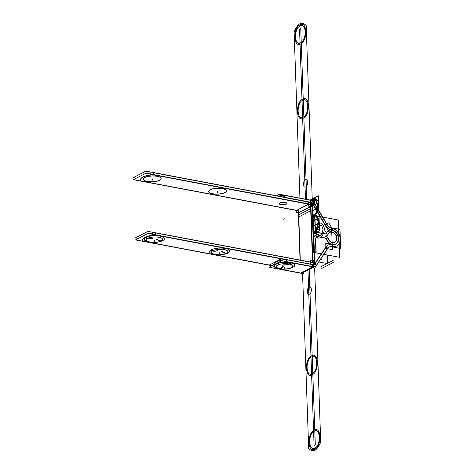 <?xml version="1.0" encoding="UTF-8"?>
<svg xmlns="http://www.w3.org/2000/svg" width="474" height="474" viewBox="0 0 474 474"><rect width="100%" height="100%" fill="white"/><g stroke="black" fill="none" stroke-linecap="round" stroke-linejoin="round"><path stroke-width="0.71" d="M313.628 252.417L339.627 257.329L338.323 220.019L312.325 215.107L313.628 252.417M313.818 237.492A5.475 4.26 -117.4 0 1 318.018 234.719A5.475 4.26 62.6 0 0 315.678 235.027A5.475 4.26 62.6 0 0 313.818 237.492A5.475 4.26 -117.4 0 1 318.018 234.719A5.475 4.26 62.6 0 0 313.818 237.492A5.475 4.26 -117.4 0 1 318.018 234.719M317.325 234.523A5.475 4.26 -117.4 0 1 313.569 230.311A5.475 4.26 62.6 0 0 317.325 234.523A5.475 4.26 -117.4 0 1 313.569 230.311A5.475 4.26 62.6 0 0 317.325 234.523M313.296 228.687L312.846 215.925M313.095 215.966L314.665 216.263L315.109 229.031L314.665 216.263L313.095 215.966L314.665 216.263L313.095 215.966L314.665 216.263L315.109 229.031M315.127 229.28A3.282 2.56 62.6 0 0 317.811 232.621A3.282 2.56 62.6 0 1 315.127 229.28A3.282 2.56 62.6 0 0 317.811 232.621A3.282 2.56 62.6 0 1 315.127 229.28M317.947 232.645L324.803 233.943M324.951 233.96A1.997 1.558 62.6 0 0 326.26 233.155A1.997 1.558 62.6 0 1 324.951 233.96A1.997 1.558 62.6 0 0 326.26 233.155A1.997 1.558 62.6 0 1 324.951 233.96M326.308 233.048A7.667 5.966 -117.4 0 1 331.658 230.103A7.667 5.966 62.6 0 0 326.308 233.048A7.667 5.966 -117.4 0 1 331.658 230.103A7.667 5.966 62.6 0 0 326.308 233.048M326.533 239.554A7.667 5.966 62.6 0 0 337.494 242.457A7.667 5.966 -117.4 0 1 326.533 239.554A7.667 5.966 62.6 0 0 337.494 242.457A7.667 5.966 -117.4 0 1 326.533 239.554A7.667 5.966 62.6 0 0 335.633 244.181M326.479 239.429A1.997 1.558 62.6 0 0 324.945 238.078A1.997 1.558 62.6 0 1 326.479 239.429A1.997 1.558 62.6 0 0 324.945 238.078A1.997 1.558 62.6 0 1 326.479 239.429A1.997 1.558 62.6 0 0 324.945 238.078M324.844 238.061L318.202 236.804M318.09 236.787A3.282 2.56 62.6 0 0 315.471 239.115A3.282 2.56 62.6 0 1 318.09 236.787A3.282 2.56 62.6 0 0 315.471 239.115A3.282 2.56 62.6 0 1 318.09 236.787A3.282 2.56 62.6 0 0 317.106 236.81M315.471 239.37L315.915 251.967M315.921 252.138L314.351 251.842M314.096 251.718L313.658 239.032M328.138 238.961A5.475 4.26 62.6 0 0 335.1 241.936A5.475 4.26 62.6 0 0 334.822 233.901A5.475 4.26 62.6 0 0 327.972 234.257A5.475 4.26 62.6 0 1 334.822 233.901A5.475 4.26 62.6 0 1 335.1 241.936A5.475 4.26 62.6 0 1 328.138 238.961A5.475 4.26 62.6 0 0 335.1 241.936A5.475 4.26 62.6 0 0 334.822 233.901A5.475 4.26 62.6 0 0 327.972 234.257A5.475 4.26 62.6 0 1 334.822 233.901A5.475 4.26 62.6 0 1 335.1 241.936A5.475 4.26 62.6 0 1 328.138 238.961A5.475 4.26 62.6 0 0 334.62 242.238M327.931 234.363A4.189 3.259 -117.4 0 1 325.703 236.052A4.189 3.259 62.6 0 0 327.931 234.363A4.189 3.259 -117.4 0 1 325.703 236.052A4.189 3.259 62.6 0 0 327.931 234.363M324.874 236.011A4.189 3.259 -117.4 0 1 328.085 238.843A4.189 3.259 62.6 0 0 324.874 236.011A4.189 3.259 -117.4 0 1 328.085 238.843A4.189 3.259 62.6 0 0 324.874 236.011A4.189 3.259 -117.4 0 1 328.085 238.843M328.121 238.167A5.475 4.26 62.6 0 0 334.863 242.107A5.475 4.26 62.6 0 0 336.125 235.288A5.475 4.26 62.6 0 0 329.821 232.39A5.475 4.26 62.6 0 0 328.002 234.713M334.745 242.173A5.475 4.26 62.6 0 0 336.042 235.738A5.475 4.26 62.6 0 0 330.236 232.26M329.578 232.515A5.475 4.26 62.6 0 0 328.186 233.854M318.783 261.962L327.516 263.609L327.214 254.982M326.432 238.535A7.667 5.966 62.6 0 0 335.87 244.057A7.667 5.966 62.6 0 0 337.636 234.5A7.667 5.966 62.6 0 0 328.814 230.447A7.667 5.966 62.6 0 0 326.266 233.7M328.571 230.571A7.667 5.966 62.6 0 0 326.639 232.402M326.545 232.924A1.997 1.558 -117.4 0 1 325.899 233.706A1.997 1.558 -117.4 0 1 324.933 233.795M325.182 233.842L318.048 232.497M318.297 232.538A3.282 2.56 -117.4 0 1 315.352 228.782M315.364 229.161L314.902 215.883M315.014 216.162L312.982 215.777M313.083 215.54L313.545 228.818M318.404 234.612A5.475 4.26 -117.4 0 1 313.533 228.403M318.404 234.618A5.475 4.26 62.6 0 0 315.921 234.903A5.475 4.26 62.6 0 0 313.906 239.068M314.351 251.925L313.889 238.647M316.271 252.032L314.232 251.647M314.357 252.95L314.914 252.66M315.708 238.991L316.17 252.269M315.281 252.731L314.369 253.205M318.439 236.68A3.282 2.56 62.6 0 0 316.928 236.846A3.282 2.56 62.6 0 0 315.72 239.37M316.685 236.97A3.282 2.56 62.6 0 0 315.483 238.979M325.324 237.978L318.196 236.633M326.77 239.429A1.997 1.558 62.6 0 0 325.081 237.936M328.375 238.837A4.189 3.259 62.6 0 0 325.01 235.868A4.189 3.259 -117.4 0 0 326.906 235.649A4.189 3.259 -117.4 0 0 328.209 234.132M279.524 196.325L311.424 202.351M310.464 202.339L309.943 202.244M308.639 201.995L284.862 197.504L308.639 201.995L284.862 197.504L308.639 201.995L284.862 197.504L284.779 195.193A13.687 4.479 178 0 0 284.483 195.211M312.526 204.407L313.148 204.081A3.282 2.56 -117.4 0 0 310.701 202.214M310.387 200.147L310.511 203.779L314.44 204.519L314.398 203.275M311.365 200.33L314.315 200.887L314.381 202.819M312.84 204.093A3.282 2.56 62.6 0 0 310.571 202.362A3.282 2.56 62.6 0 1 312.84 204.093A3.282 2.56 62.6 0 0 310.571 202.362A3.282 2.56 62.6 0 1 312.84 204.093L325.223 225.209M310.565 202.191L310.5 200.295A5.475 4.26 -117.4 0 1 314.286 203.18L313.071 203.95L314.286 203.18L326.669 224.297L314.286 203.18L326.669 224.297L325.454 225.061L326.669 224.297L314.286 203.18L313.071 203.95L314.286 203.18A5.475 4.26 62.6 0 0 310.5 200.295L310.565 202.191L310.5 200.295A5.475 4.26 -117.4 0 1 314.286 203.18L326.669 224.297L325.454 225.061M283.754 195.116L283.837 197.433L311.098 202.582L311.015 200.265M284.347 197.237L284.281 195.341L284.347 197.237M284.791 195.436L310.393 200.271M276.52 195.78L279.453 194.257L311.353 200.283M283.766 195.371A13.687 4.479 178 0 0 278.309 196.118A13.687 4.479 -2 0 1 283.766 195.371A13.687 4.479 178 0 0 278.309 196.118A13.687 4.479 -2 0 1 283.766 195.371M310.63 200.147A5.475 4.26 -117.4 0 1 314.594 203.168M314.28 202.635L327.155 224.593M312.84 203.547L325.715 225.506M314.126 202.706L312.508 203.725L325.383 225.683L327.001 224.664M331.8 228.024L328.737 222.804L325.057 225.126L329.175 232.147L332.849 229.819L331.907 228.213M331.492 230.186A9.581 7.46 -117.4 0 1 325.478 225.624A9.581 7.46 62.6 0 0 331.492 230.186A9.581 7.46 -117.4 0 1 325.478 225.624A9.581 7.46 62.6 0 0 331.492 230.186M326.924 224.712A7.394 5.753 62.6 0 0 331.326 228.095A7.394 5.753 62.6 0 1 326.924 224.712A7.394 5.753 62.6 0 0 331.326 228.095A7.394 5.753 62.6 0 1 326.924 224.712M331.841 229.967L331.782 228.195A9.717 7.566 -117.4 0 1 340.16 238.831A9.717 7.566 -117.4 0 1 332.541 246.575A9.717 7.566 62.6 0 0 340.16 238.831A9.717 7.566 62.6 0 0 331.782 228.195A9.717 7.566 -117.4 0 1 340.16 238.831A9.717 7.566 -117.4 0 1 332.541 246.575L332.659 249.656L325.905 248.382L325.721 243.109L331.77 244.252M332.244 230.168A9.581 7.46 -117.4 0 1 325.371 224.925M331.705 230.08A7.531 5.86 -117.4 0 1 338.223 236.236A7.531 5.86 -117.4 0 1 335.811 243.932A7.531 5.86 -117.4 0 1 332.197 244.27M340.273 237.415L339.994 229.38L331.604 227.798L332.274 246.889L340.658 248.477L340.368 240.099M333.394 244.584A7.531 5.86 62.6 0 0 338.306 237.954A7.531 5.86 62.6 0 0 331.853 230.263A7.531 5.86 62.6 0 1 338.306 237.954A7.531 5.86 62.6 0 1 333.394 244.584A7.531 5.86 62.6 0 0 338.306 237.954A7.531 5.86 62.6 0 0 331.853 230.263A7.531 5.86 62.6 0 1 338.306 237.954A7.531 5.86 62.6 0 1 333.394 244.584M332.416 246.379L332.351 244.483A9.581 7.46 62.6 0 0 326.236 246.741A9.581 7.46 -117.4 0 1 332.351 244.483L332.416 246.379L332.351 244.483A9.581 7.46 62.6 0 0 326.236 246.741A9.581 7.46 -117.4 0 1 332.351 244.483M331.516 227.994A9.717 7.566 -117.4 0 1 339.935 235.939A9.717 7.566 -117.4 0 1 336.818 245.876A9.717 7.566 -117.4 0 1 332.156 246.314M327.694 248.536A7.394 5.753 -117.4 0 1 329.501 246.847A7.394 5.753 -117.4 0 1 332.778 246.45M326.148 247.09A9.581 7.46 -117.4 0 1 328.494 244.904A9.581 7.46 -117.4 0 1 332.742 244.388M332.547 246.409L332.475 244.388M332.422 246.551A7.394 5.753 62.6 0 0 327.771 248.21A7.394 5.753 62.6 0 1 332.422 246.551A7.394 5.753 62.6 0 0 327.771 248.21A7.394 5.753 62.6 0 1 332.422 246.551M326.082 247.185L327.516 248.566L326.082 247.185L327.516 248.566L316.514 265.156L327.516 248.566L316.514 265.156L327.516 248.566L326.082 247.185L327.516 248.566L316.514 265.156M327.824 248.317L326.118 246.67L314.612 264.024L316.46 265.464M314.991 263.686L325.988 247.09M316.454 265.25L315.026 263.87L316.454 265.25A5.475 4.26 -117.4 0 1 313.521 266.809A5.475 4.26 62.6 0 0 316.454 265.25A5.475 4.26 -117.4 0 1 313.521 266.809A5.475 4.26 -117.4 0 0 316.454 265.25L315.026 263.87M326.45 246.628L314.949 263.982M304.059 272.189L302.353 274.76L300.516 272.988M304.302 271.59A5.475 4.26 -117.4 0 1 301.411 273.089A5.475 4.26 -117.4 0 0 304.302 271.59A5.475 4.26 -117.4 0 1 301.411 273.089A5.475 4.26 -117.4 0 0 304.302 271.59M314.102 262.839L315.228 263.562A3.282 2.56 -117.4 0 1 314.392 264.356A3.282 2.56 -117.4 0 1 312.881 264.522M316.514 265.162L315.08 263.775M313.954 262.691L311.785 265.89L314.463 268.474L316.602 265.25M313.563 264.682A3.282 2.56 62.6 0 0 314.926 263.775A3.282 2.56 62.6 0 1 313.563 264.682A3.282 2.56 62.6 0 0 314.926 263.775A3.282 2.56 62.6 0 1 313.563 264.682M312.81 266.566L312.745 264.67L312.81 266.566L312.745 264.67L312.81 266.566L312.745 264.67L287.037 259.817M312.947 266.589L312.953 266.589A5.475 4.26 -117.4 0 0 315.4 266.305A5.475 4.26 -117.4 0 0 316.751 265.031M303.046 272.71A5.475 4.26 -117.4 0 1 301.559 273.089M300.48 273.137L301.215 272.757M301.914 272.828L303.556 272.449L304.812 271.329M301.233 273.184L313.012 267.069M300.741 273.202L274.665 268.272M274.565 268.254L269.179 267.241L281.769 260.706L313.675 266.726M313.267 264.646L313.35 266.963L286.083 261.814A13.687 4.479 178 0 0 274.493 268.071L300.706 273.024L312.644 266.826L300.706 273.024L312.644 266.826L300.706 273.024L274.493 268.071A13.687 4.479 -2 0 1 286.1 261.82A13.687 4.479 178 0 0 273.776 266.714M274.665 268.225L274.665 268.343A13.687 4.479 -2 0 1 273.782 266.838A13.687 4.479 -2 0 1 287.108 261.891L312.816 266.738L287.108 261.885L312.816 266.738L287.108 261.885L287.031 259.574M275.856 264.344A10.072 3.294 178 0 0 275.477 267.366A10.072 3.294 -2 0 1 275.856 264.344A10.072 3.294 178 0 0 275.477 267.366A10.072 3.294 -2 0 1 275.856 264.344A10.072 3.294 178 0 0 275.477 267.366L279.435 268.829A2.874 1.541 -79.3 0 0 280.016 268.74A2.874 1.541 100.7 0 1 279.435 268.829C285.194 269.724 290.005 269.025 293.856 266.72A10.072 3.294 178 0 0 290.23 262.786A10.072 3.294 -2 0 1 293.85 266.726A10.072 3.294 178 0 0 290.23 262.786A2.874 1.541 100.7 0 1 289.205 263.971A8.2 2.684 -2 0 1 291.439 267.626A8.2 2.684 -2 0 1 280.069 268.711A8.2 2.684 -2 0 1 277.841 265.061A8.2 2.684 -2 0 1 289.205 263.971A8.2 2.684 178 0 0 277.841 265.061A8.2 2.684 178 0 0 280.069 268.711A8.2 2.684 178 0 0 291.439 267.626A8.2 2.684 178 0 0 289.205 263.971C288.435 264.664 287.351 264.913 285.952 264.723C287.351 264.913 288.435 264.664 289.205 263.971A2.874 1.541 -79.3 0 0 290.23 262.786A10.072 3.294 -2 0 1 293.856 266.72A10.072 3.294 178 0 0 290.23 262.786A10.072 3.294 178 0 0 277.888 263.455A10.072 3.294 -2 0 1 290.23 262.786A2.874 1.541 100.7 0 1 289.205 263.971A8.2 2.684 -2 0 1 291.439 267.626A8.2 2.684 -2 0 1 280.069 268.711C280.863 268.592 281.929 267.727 283.262 266.121C281.929 267.727 280.863 268.592 280.069 268.711A8.2 2.684 -2 0 1 277.841 265.061A8.2 2.684 -2 0 1 289.205 263.971C288.435 264.664 287.351 264.913 285.952 264.723L286.326 264.913M273.705 264.646A13.687 4.479 -2 0 1 285.952 259.752A13.687 4.479 -2 0 0 273.729 264.877A13.687 4.479 -2 0 1 285.952 259.752A13.687 4.479 -2 0 0 273.729 264.877A13.687 4.479 -2 0 1 285.952 259.752M272.082 265.73L269.102 265.167L281.698 258.638L313.604 264.658M301.239 273.243L273.972 268.094M286.1 261.82A13.687 4.479 178 0 0 274.493 268.071L300.706 273.024L274.493 268.071A13.687 4.479 -2 0 1 286.1 261.82L286 259.497M286.598 261.618L286.527 259.598M283.191 266.003C281.68 267.686 280.484 268.568 279.595 268.651A8.289 2.714 -2 0 0 291.516 267.644A8.289 2.714 -2 0 0 288.82 263.87C288.103 264.611 287.09 264.877 285.775 264.664C287.06 264.871 288.062 264.605 288.767 263.864M286.018 264.711C287.599 264.972 288.82 264.747 289.679 264.036A8.289 2.714 -2 0 0 277.764 265.043A8.289 2.714 -2 0 0 280.46 268.817C281.195 268.705 282.184 267.78 283.434 266.05L283.446 266.05C282.214 267.786 281.236 268.711 280.513 268.823M275.222 267.182C275.886 267.846 277.462 268.42 279.95 268.918A2.874 1.398 -80.9 0 0 280.572 268.746M290.746 262.892A2.874 1.677 102.4 0 1 289.543 264.089M289.697 262.691A2.874 1.398 99.1 0 1 288.707 263.935M294.093 266.524C290.432 268.995 285.378 269.73 278.931 268.722A2.874 1.677 -77.6 0 0 278.931 268.722A2.874 1.677 -77.6 0 0 279.731 268.586M327.978 248.103L316.472 265.458M332.138 228.095A7.394 5.753 -117.4 0 1 326.841 224.048M300.042 260.066L298.395 213.01L310.926 206.51A2.192 1.706 -117.4 0 0 308.93 203.956L296.392 210.462A2.192 1.706 -117.4 0 1 296.641 210.509M312.852 261.506L310.891 205.307M298.632 212.767L310.511 206.605L298.632 212.767A2.192 1.706 -117.4 0 0 296.742 210.355A2.192 1.706 -117.4 0 1 298.632 212.767A2.192 1.706 -117.4 0 0 296.742 210.355A2.192 1.706 -117.4 0 1 298.632 212.767A2.192 1.706 -117.4 0 0 296.742 210.355L308.621 204.193L296.742 210.355M310.962 262.122A2.192 1.706 62.6 0 0 312.005 262.021A2.192 1.706 62.6 0 0 312.804 260.297L310.689 206.634L312.567 260.422L310.642 260.06L310.796 264.445M310.695 261.524L309.913 261.932M300.285 260.113L298.638 212.885L300.285 260.113L298.638 212.885L300.285 260.113L298.638 212.885L296.712 212.524L296.635 210.332L141.246 180.991A13.687 4.479 -2 0 1 152.806 174.77A13.687 4.479 178 0 0 140.559 179.658M298.407 212.885L299.141 212.5L297.251 210.089L296.517 210.474M296.398 210.462L141.412 181.192M141.317 181.175L133.413 179.682L145.951 173.182L312.236 204.578M141.412 181.145L141.418 181.264A13.687 4.479 178 0 1 140.559 179.782A13.687 4.479 178 0 1 153.801 174.841L308.692 204.081L153.801 174.835L308.692 204.081L153.801 174.835L153.718 172.524A13.687 4.479 178 0 0 153.422 172.536M143.373 179.273A8.899 2.909 178 0 0 149.932 181.69A8.899 2.909 178 0 0 159.631 180.197A8.899 2.909 178 0 0 157.208 176.233A8.899 2.909 178 0 0 144.866 177.412A8.899 2.909 178 0 0 147.29 181.376A8.899 2.909 178 0 0 159.631 180.197A8.899 2.909 178 0 0 161.136 178.651M208.679 191.603A8.899 2.909 178 0 0 215.237 194.02A8.899 2.909 178 0 0 224.931 192.527A8.899 2.909 178 0 0 222.507 188.563A8.899 2.909 178 0 0 210.172 189.742A8.899 2.909 178 0 0 212.595 193.706A8.899 2.909 178 0 0 224.931 192.527A8.899 2.909 178 0 0 226.436 190.981M286.883 203.387A3.762 1.232 178 0 0 284.199 202.303A3.762 1.232 178 0 0 279.998 202.925A3.762 1.232 178 0 0 281.023 204.608A3.762 1.232 178 0 0 286.243 204.104A3.762 1.232 178 0 0 285.218 202.428A3.762 1.232 178 0 0 279.998 202.925A3.762 1.232 178 0 0 279.358 203.648M299.858 211.066L138.141 180.529M140.559 179.717A13.687 4.479 178 0 0 141.246 180.991L296.641 210.332L141.246 180.991A13.687 4.479 -2 0 1 152.806 174.77A13.687 4.479 178 0 0 141.246 180.991A13.687 4.479 -2 0 1 152.806 174.77M300.178 260.09L298.484 211.665M140.245 240.768L272.177 265.683M142.662 239.897A13.687 4.479 178 0 1 154.909 235.009A13.687 4.479 178 0 0 143.349 241.23L272.349 265.594M138.42 238.416L135.446 237.853L147.983 231.353L314.268 262.75M310.891 264.148L310.826 262.276L310.891 264.148L310.826 262.276L310.891 264.148L310.826 262.276L155.833 233.007L310.826 262.276A2.192 1.706 62.6 0 0 312.573 260.546A2.192 1.706 62.6 0 1 311.88 262.081M152.249 233.19A13.687 4.479 178 0 0 149.44 233.682A13.687 4.479 -2 0 1 152.249 233.19A13.687 4.479 178 0 0 149.44 233.682A13.687 4.479 -2 0 1 152.249 233.19A13.687 4.479 178 0 0 149.44 233.682M310.689 261.399L309.729 261.897M312.799 260.433L312.064 260.813M314.493 260.789L312.816 260.469M314.535 261.915L314.582 263.295M312.822 260.593L314.392 260.89A4.379 3.407 -117.4 0 1 314.025 262.762A4.379 3.407 62.6 0 0 314.392 260.89L312.822 260.593L314.392 260.89A4.379 3.407 -117.4 0 1 314.025 262.762A4.379 3.407 62.6 0 0 314.392 260.89L312.822 260.593L314.392 260.89A4.379 3.407 -117.4 0 1 314.025 262.762M313.124 263.876A4.379 3.407 -117.4 0 1 311.993 264.356A4.379 3.407 62.6 0 0 313.124 263.876A4.379 3.407 -117.4 0 1 311.993 264.356A4.379 3.407 -117.4 0 0 313.124 263.876M286.012 259.764L152.296 234.517L152.219 232.201M143.515 241.385L143.521 241.503A13.687 4.479 -2 0 1 142.662 240.022A13.687 4.479 -2 0 1 155.905 235.08L286.006 259.639L155.905 235.074L286.006 259.639L155.905 235.074L155.822 232.764A13.687 4.479 -2 0 0 155.525 232.775M155.395 234.808L155.324 232.787M143.421 241.414L135.517 239.921L148.054 233.421L314.339 264.818M143.515 241.432L272.112 265.718M162.416 240.816C156.343 243.168 150.608 243.138 145.21 240.709A10.072 3.294 -2 0 1 145.998 237.468A10.072 3.294 -2 0 1 159.963 236.135A10.072 3.294 -2 0 1 162.712 240.62A10.072 3.294 -2 0 0 159.963 236.135A10.072 3.294 -2 0 0 145.998 237.468A10.072 3.294 -2 0 1 159.181 235.999A10.072 3.294 -2 0 1 163.589 240.069L162.416 240.816A2.874 2.24 -117.4 0 1 161.255 240.988A2.874 2.24 62.6 0 0 162.416 240.816A2.874 2.24 62.6 0 0 162.422 240.81A2.874 2.24 -117.4 0 1 161.255 240.988A2.874 2.24 62.6 0 0 162.422 240.81A2.874 2.24 -117.4 0 1 161.255 240.988M225.363 254.046L219.776 254.864L215.599 254.686L210.509 253.039A10.072 3.294 -2 0 1 211.297 249.798A2.874 2.24 62.6 0 0 212.873 250.734A8.2 2.684 178 0 0 215.107 254.39A8.2 2.684 178 0 0 226.477 253.306A8.2 2.684 178 0 0 224.243 249.65A8.2 2.684 178 0 0 212.873 250.734A2.874 2.24 -117.4 0 1 211.297 249.798A10.072 3.294 -2 0 0 210.515 253.045A10.072 3.294 -2 0 1 211.297 249.798A10.072 3.294 -2 0 1 225.269 248.465A10.072 3.294 -2 0 1 228.012 252.956A10.072 3.294 -2 0 0 225.269 248.465A10.072 3.294 -2 0 0 211.297 249.798A10.072 3.294 -2 0 1 224.48 248.335A10.072 3.294 -2 0 1 228.895 252.399L227.721 253.146A2.874 2.24 -117.4 0 1 226.554 253.317A2.874 2.24 62.6 0 0 227.721 253.146L227.721 253.146A2.874 2.24 -117.4 0 1 226.554 253.317A2.874 2.24 62.6 0 0 227.721 253.146A2.874 2.24 -117.4 0 1 226.554 253.317M311.507 264.267A4.379 3.407 62.6 0 0 313.012 263.971A4.379 3.407 62.6 0 0 314.623 260.635M314.671 261.849L312.704 205.651M312.793 215.196L312.502 206.854A4.379 3.407 -117.4 0 0 311.513 203.968A4.379 3.407 -117.4 0 1 312.502 206.854L312.793 215.196L312.502 206.854L310.932 206.557L312.502 206.854L312.793 215.196L312.502 206.854L310.932 206.557L312.502 206.854L312.793 215.196L312.502 206.854A4.379 3.407 62.6 0 0 311.513 203.968A4.379 3.407 -117.4 0 1 312.502 206.854L310.932 206.557M314.096 252.506L314.392 260.89M308.852 201.888A4.379 3.407 -117.4 0 1 312.745 206.86M136.316 178.177L133.342 177.614L145.879 171.108L312.165 202.511M147.337 173.443A13.687 4.479 -2 0 1 150.145 172.951A13.687 4.479 -2 0 0 147.337 173.443A13.687 4.479 -2 0 1 150.145 172.951A13.687 4.479 -2 0 0 147.337 173.443M153.73 172.761L283.831 197.332M150.116 171.955L150.193 174.272L311.91 204.809M308.728 202.137L308.793 203.927M153.292 174.568L153.226 172.666L153.292 174.568M312.514 204.158L312.567 205.574M312.615 207.002L308.764 206.273L308.61 201.888M309.534 202.291A4.379 3.407 -117.4 0 1 310.482 202.866A4.379 3.407 62.6 0 0 309.534 202.291A4.379 3.407 -117.4 0 1 310.482 202.866A4.379 3.407 -117.4 0 0 309.534 202.291M310.683 206.51A2.192 1.706 62.6 0 0 308.799 204.098A2.192 1.706 62.6 0 1 310.683 206.51A2.192 1.706 62.6 0 0 308.799 204.098A2.192 1.706 62.6 0 1 310.683 206.51M312.573 205.793L310.541 205.414L312.502 261.607L314.535 261.992M144.582 177.697A8.888 2.909 -2 0 1 154.808 176.061A8.888 2.909 -2 0 1 161.119 178.811A8.888 2.909 -2 0 1 159.3 180.476M161.142 178.491A8.899 2.909 178 0 0 154.791 175.931A8.899 2.909 178 0 0 144.866 177.412A8.899 2.909 178 0 0 143.355 179.113M159.922 180.156A8.888 2.909 -2 0 1 150.27 181.826A8.888 2.909 -2 0 1 143.397 179.427A8.888 2.909 -2 0 1 145.204 177.377M209.887 190.033A8.888 2.909 -2 0 1 220.108 188.391A8.888 2.909 -2 0 1 226.424 191.141A8.888 2.909 -2 0 1 224.599 192.811M226.442 190.821A8.899 2.909 178 0 0 220.09 188.267A8.899 2.909 178 0 0 210.172 189.742A8.899 2.909 178 0 0 208.661 191.443M225.221 192.485A8.888 2.909 -2 0 1 215.569 194.156A8.888 2.909 -2 0 1 208.702 191.763A8.888 2.909 -2 0 1 210.509 189.707M280.14 202.985A3.762 1.232 178 0 0 279.364 203.773A3.762 1.232 178 0 0 282.166 204.863A3.762 1.232 178 0 0 286.373 204.164M279.37 203.713A3.762 1.232 178 0 0 282.137 204.738A3.762 1.232 178 0 0 286.243 204.104A3.762 1.232 178 0 0 286.883 203.447M286.112 204.3A3.762 1.232 178 0 0 286.889 203.512A3.762 1.232 178 0 0 284.086 202.422A3.762 1.232 178 0 0 279.879 203.121M145.66 237.652A2.874 2.329 59.4 0 0 147.414 238.57M163.826 239.874L161.989 241.023A2.874 2.139 -114.6 0 1 160.769 241.094M145.998 237.468A10.072 3.294 -2 0 1 159.963 236.135A10.072 3.294 -2 0 1 162.712 240.62A10.072 3.294 -2 0 0 159.963 236.135A10.072 3.294 -2 0 0 145.998 237.468A10.072 3.294 -2 0 0 145.21 240.715A10.072 3.294 -2 0 1 145.998 237.468A10.072 3.294 -2 0 0 145.21 240.715A10.072 3.294 -2 0 1 145.998 237.468A2.874 2.24 62.6 0 0 147.574 238.404A2.874 2.24 -117.4 0 1 145.998 237.468A2.874 2.24 62.6 0 0 147.574 238.404A8.2 2.684 178 0 0 149.808 242.06A8.2 2.684 178 0 0 161.178 240.976A8.2 2.684 178 0 0 158.944 237.32A8.2 2.684 178 0 0 147.574 238.404C148.747 238.908 150.341 238.908 152.344 238.392C150.341 238.908 148.747 238.908 147.574 238.404A8.2 2.684 -2 0 1 158.944 237.32A8.2 2.684 -2 0 1 161.178 240.976A8.2 2.684 -2 0 1 149.808 242.06A8.2 2.684 -2 0 1 147.574 238.404C148.747 238.908 150.341 238.908 152.344 238.392C150.341 238.908 148.747 238.908 147.574 238.404A8.2 2.684 -2 0 1 158.944 237.32A8.2 2.684 -2 0 1 161.178 240.976C160.022 241.041 158.411 240.431 156.343 239.145C158.411 240.431 160.022 241.041 161.178 240.976C160.022 241.041 158.411 240.431 156.343 239.145C158.411 240.431 160.022 241.041 161.178 240.976A8.2 2.684 -2 0 1 149.808 242.06A8.2 2.684 -2 0 1 147.574 238.404A2.874 2.24 -117.4 0 1 145.998 237.468A2.874 2.24 62.6 0 0 147.574 238.404A8.2 2.684 178 0 0 149.808 242.06A8.2 2.684 178 0 0 161.178 240.976A8.2 2.684 178 0 0 158.944 237.32A8.2 2.684 178 0 0 147.574 238.404C148.747 238.908 150.341 238.908 152.344 238.392C150.175 239.003 148.469 239.056 147.224 238.546A8.289 2.714 -2 0 1 158.991 237.296A8.289 2.714 -2 0 1 160.947 241.136C159.821 241.201 158.233 240.525 156.183 239.109L156.254 239.192M162.837 240.585A2.874 2.329 -120.6 0 1 162.831 240.585A2.874 2.329 -120.6 0 1 161.338 240.798M146.365 237.284A2.874 2.139 65.4 0 0 147.977 238.28M152.498 238.298C150.513 238.825 148.949 238.807 147.799 238.244A8.289 2.714 -2 0 0 149.754 242.084A8.289 2.714 -2 0 0 161.527 240.833C160.301 240.952 158.577 240.348 156.349 239.026C158.594 240.336 160.325 240.94 161.557 240.816M210.96 249.982A2.874 2.329 59.4 0 0 212.713 250.9M229.132 252.204L227.295 253.353A2.874 2.139 -114.6 0 1 226.074 253.424M228.136 252.915L228.136 252.915A2.874 2.329 -120.6 0 1 226.637 253.134M211.665 249.62A2.874 2.139 65.4 0 0 213.282 250.61M217.797 250.627C215.818 251.161 214.254 251.143 213.104 250.574A8.289 2.714 -2 0 0 215.06 254.419A8.289 2.714 -2 0 0 226.833 253.169C225.606 253.282 223.876 252.678 221.648 251.356M211.297 249.798A10.072 3.294 -2 0 1 225.269 248.465A10.072 3.294 -2 0 1 228.012 252.956A10.072 3.294 -2 0 0 225.269 248.465A10.072 3.294 -2 0 0 211.297 249.798A10.072 3.294 -2 0 0 210.515 253.045A10.072 3.294 -2 0 1 211.297 249.798A2.874 2.24 62.6 0 0 212.873 250.734C214.052 251.244 215.64 251.238 217.643 250.722C215.64 251.238 214.052 251.244 212.873 250.734A8.2 2.684 -2 0 1 224.243 249.65A8.2 2.684 -2 0 1 226.477 253.306A8.2 2.684 -2 0 1 215.107 254.39A8.2 2.684 -2 0 1 212.873 250.734C214.052 251.244 215.64 251.238 217.643 250.722C215.64 251.238 214.052 251.244 212.873 250.734A8.2 2.684 -2 0 1 224.243 249.65A8.2 2.684 -2 0 1 226.477 253.306C225.322 253.371 223.71 252.761 221.648 251.481C223.71 252.761 225.322 253.371 226.477 253.306C225.322 253.371 223.71 252.761 221.648 251.481C223.71 252.761 225.322 253.371 226.477 253.306A8.2 2.684 -2 0 1 215.107 254.39A8.2 2.684 -2 0 1 212.873 250.734A2.874 2.24 -117.4 0 1 211.297 249.798A2.874 2.24 62.6 0 0 212.873 250.734A8.2 2.684 178 0 0 215.107 254.39A8.2 2.684 178 0 0 226.477 253.306A8.2 2.684 178 0 0 224.243 249.65A8.2 2.684 178 0 0 212.873 250.734C214.052 251.244 215.64 251.238 217.643 250.722M221.559 251.522L221.488 251.439C223.538 252.855 225.126 253.531 226.252 253.466A8.289 2.714 -2 0 0 224.297 249.626A8.289 2.714 -2 0 0 212.524 250.876C213.774 251.392 215.474 251.333 217.637 250.716C215.457 251.344 213.75 251.404 212.494 250.894M315.003 230.957L315.968 229.369C319.097 221.702 321.816 221.038 324.133 227.384C325.271 234.749 318.238 242.066 316.188 235.643L315.151 235.098L316.188 235.643C318.238 242.066 325.271 234.749 324.133 227.384C321.816 221.038 319.097 221.702 315.968 229.369C319.097 221.702 321.816 221.038 324.133 227.384C325.271 234.749 318.238 242.066 316.188 235.643C318.238 242.066 325.271 234.749 324.133 227.384C321.816 221.038 319.097 221.702 315.968 229.369L315.003 230.957M317.26 234.18C319.76 237.184 321.668 235.685 322.978 229.671C321.805 223.728 319.849 223.734 317.1 229.694L315.08 233.03C316.034 232.598 316.762 232.977 317.26 234.18C319.76 237.184 321.668 235.685 322.978 229.671C321.805 223.728 319.849 223.734 317.1 229.694L315.08 233.03C316.034 232.598 316.762 232.977 317.26 234.18C319.76 237.184 321.668 235.685 322.978 229.671C321.805 223.728 319.849 223.734 317.1 229.694L315.08 233.03C316.034 232.598 316.762 232.977 317.26 234.18C319.76 237.184 321.668 235.685 322.978 229.671C321.805 223.728 319.849 223.734 317.1 229.694L315.08 233.03C316.034 232.598 316.762 232.977 317.26 234.18M324.737 232.053L325.502 231.662L324.737 232.053M313.172 226.068L319.257 222.91L319.529 230.72L313.444 233.872L319.529 230.72L313.444 233.872L319.529 230.72L313.444 233.872L319.529 230.72L313.444 233.872L319.529 230.72L313.444 233.872L319.529 230.72L313.444 233.872L319.529 230.72L313.444 233.872L319.529 230.72L313.444 233.872L319.529 230.72L313.444 233.872L319.352 225.654L313.444 233.872L319.352 225.654L313.444 233.872L319.529 230.72L313.444 233.872L319.529 230.72L313.444 233.872L319.529 230.72L313.444 233.872L319.529 230.72L313.444 233.872L319.529 230.72L313.444 233.872L319.529 230.72L319.085 217.951L319.529 230.72L319.085 217.951L319.529 230.72L319.085 217.951L319.529 230.72L319.085 217.951L319.529 230.72L319.257 222.91L313.172 226.068M317.835 229.546L318.599 229.149L317.835 229.546M313 221.109L319.085 217.951L313 221.109M313.373 231.804L319.458 228.646L313.373 231.804M290.23 262.786A2.874 1.541 100.7 0 1 289.205 263.971A8.2 2.684 -2 0 1 291.439 267.626A8.2 2.684 -2 0 1 280.069 268.711A8.2 2.684 -2 0 1 277.841 265.061A8.2 2.684 -2 0 1 289.205 263.971C288.435 264.664 287.351 264.913 285.952 264.723C287.351 264.913 288.435 264.664 289.205 263.971A2.874 1.541 -79.3 0 0 290.23 262.786A10.072 3.294 178 0 0 277.888 263.455A10.072 3.294 -2 0 1 290.23 262.786A10.072 3.294 178 0 0 277.888 263.455M280.069 268.711A8.2 2.684 178 0 0 291.439 267.626A8.2 2.684 178 0 0 289.205 263.971A8.2 2.684 178 0 0 277.841 265.061A8.2 2.684 178 0 0 280.069 268.711C280.863 268.592 281.929 267.727 283.262 266.121C281.929 267.727 280.863 268.592 280.069 268.711C280.863 268.592 281.929 267.727 283.262 266.121M279.002 268.61A2.874 1.541 -79.3 0 0 280.016 268.74A2.874 1.541 -79.3 0 1 279.002 268.61M310.138 200.052L318.309 195.815L319.352 225.654L318.309 195.815L319.352 225.654L318.309 195.815L310.138 200.052M318.095 221.589L316.425 216.393L312.816 215.777L316.425 216.393L318.095 221.589L316.839 228.308L313.403 232.58L316.839 228.308L318.095 221.589M298.436 214.977L311.027 208.442M310.5 200.295A5.475 4.26 -117.4 0 1 314.286 203.18L313.071 203.95M318.747 221.251L316.863 215.368L312.775 214.663L316.863 215.368L318.747 221.251L317.331 228.853L313.438 233.688L317.331 228.853L318.747 221.251M298.507 217.045L311.104 210.509M312.639 210.74L318.724 207.582L319.529 230.72L318.487 200.875L319.529 230.72L318.487 200.875L319.529 230.72L318.724 207.582L312.639 210.74M331.782 228.195A9.717 7.566 -117.4 0 1 340.16 238.831A9.717 7.566 -117.4 0 1 332.541 246.575M320.554 259.817L321.319 259.42L320.554 259.817M320.554 266.921L333.151 260.392M320.625 268.995L333.222 262.46M300.469 273.148L313.059 266.613M310.594 200.141L314.884 198.381L318.487 200.875L314.884 198.381L310.594 200.141L314.884 198.381L318.487 200.875L314.884 198.381L310.594 200.141M312.899 218.176L316.792 213.341L318.208 205.74L315.761 199.341L310.849 200.188L315.761 199.341L318.208 205.74L316.792 213.341L312.899 218.176M312.858 217.068L316.3 212.796L317.55 206.077L315.761 200.751L311.957 200.443L315.761 200.751L317.55 206.077L316.3 212.796L312.858 217.068M300.706 273.024L274.493 268.071M312.816 266.738L287.108 261.885M284.708 268.32L284.661 267.028L284.708 268.32M279.512 268.841A2.874 1.499 -79.8 0 0 280.264 268.693M290.076 262.756A2.874 1.499 100.2 0 1 289.01 263.982M310.689 206.634L312.567 260.422M159.631 180.197A8.899 2.909 178 0 0 157.208 176.233A8.899 2.909 178 0 0 144.866 177.412A8.899 2.909 178 0 0 147.29 181.376A8.899 2.909 178 0 0 159.631 180.197A8.899 2.909 178 0 0 157.208 176.233A8.899 2.909 178 0 0 144.866 177.412A8.899 2.909 178 0 0 147.29 181.376A8.899 2.909 178 0 0 159.631 180.197A8.899 2.909 178 0 0 157.208 176.233A8.899 2.909 178 0 0 144.866 177.412A8.899 2.909 178 0 0 147.29 181.376A8.899 2.909 178 0 0 159.631 180.197M224.931 192.527A8.899 2.909 178 0 0 222.507 188.563A8.899 2.909 178 0 0 210.172 189.742A8.899 2.909 178 0 0 212.595 193.706A8.899 2.909 178 0 0 224.931 192.527A8.899 2.909 178 0 0 222.507 188.563A8.899 2.909 178 0 0 210.172 189.742A8.899 2.909 178 0 0 212.595 193.706A8.899 2.909 178 0 0 224.931 192.527A8.899 2.909 178 0 0 222.507 188.563A8.899 2.909 178 0 0 210.172 189.742A8.899 2.909 178 0 0 212.595 193.706A8.899 2.909 178 0 0 224.931 192.527M279.998 202.925A3.762 1.232 178 0 0 281.023 204.608A3.762 1.232 178 0 0 286.243 204.104A3.762 1.232 178 0 0 285.218 202.428A3.762 1.232 178 0 0 279.998 202.925A3.762 1.232 178 0 0 281.023 204.608A3.762 1.232 178 0 0 286.243 204.104A3.762 1.232 178 0 0 285.218 202.428A3.762 1.232 178 0 0 279.998 202.925A3.762 1.232 178 0 0 281.023 204.608A3.762 1.232 178 0 0 286.243 204.104A3.762 1.232 178 0 0 285.218 202.428A3.762 1.232 178 0 0 279.998 202.925M312.573 260.546A2.192 1.706 62.6 0 1 310.826 262.276L155.833 233.007L310.826 262.276A2.192 1.706 62.6 0 0 312.573 260.546A2.192 1.706 62.6 0 1 310.826 262.276L155.833 233.007M154.909 235.009A13.687 4.479 178 0 0 143.349 241.23A13.687 4.479 178 0 1 154.909 235.009A13.687 4.479 178 0 0 143.349 241.23M283.689 219.231L284.453 218.834L283.689 219.231M298.389 212.891L310.926 206.386M296.641 210.332L141.246 180.991L296.641 210.332M153.801 174.835L308.692 204.081M299.929 198.126L294.117 31.829C297.909 23.143 301.926 21.057 306.174 25.572L312.283 200.508L306.174 25.572C301.926 21.057 297.909 23.143 294.117 31.829C297.909 23.143 301.926 21.057 306.174 25.572C301.926 21.057 297.909 23.143 294.117 31.829L299.929 198.126M300.635 42.767C307.051 39.97 306.429 22.124 300.048 25.963C293.637 28.76 294.259 46.606 300.635 42.767C307.051 39.97 306.429 22.124 300.048 25.963C293.637 28.76 294.259 46.606 300.635 42.767M303.236 117.102C309.646 114.299 309.024 96.453 302.643 100.292C296.232 103.095 296.854 120.941 303.236 117.102C309.646 114.299 309.024 96.453 302.643 100.292C296.232 103.095 296.854 120.941 303.236 117.102M305.422 179.782C302.708 180.961 302.969 188.516 305.671 186.892C308.384 185.707 308.118 178.153 305.422 179.782C302.708 180.961 302.969 188.516 305.671 186.892C308.384 185.707 308.118 178.153 305.422 179.782C302.708 180.961 302.969 188.516 305.671 186.892C308.384 185.707 308.118 178.153 305.422 179.782C302.708 180.961 302.969 188.516 305.671 186.892C308.384 185.707 308.118 178.153 305.422 179.782M305.475 199.175L299.538 29.021L300.759 28.387L306.731 199.412L300.759 28.387L306.731 199.412L300.759 28.387L299.538 29.021L300.759 28.387L299.538 29.021L305.475 199.175M309.161 269.072L315.305 444.979L314.084 445.613L307.94 269.706L314.084 445.613L307.94 269.706L314.084 445.613L315.305 444.979L314.084 445.613L315.305 444.979L309.161 269.072M314.647 268.207L320.72 442.171C316.934 450.857 312.917 452.943 308.669 448.428L302.525 272.514L308.669 448.428C312.917 452.943 316.934 450.857 320.72 442.171C316.934 450.857 312.917 452.943 308.669 448.428C312.917 452.943 316.934 450.857 320.72 442.171L314.647 268.207M314.789 448.037C321.206 445.24 320.584 427.394 314.203 431.233C307.786 434.03 308.408 451.876 314.789 448.037C321.206 445.24 320.584 427.394 314.203 431.233C307.786 434.03 308.408 451.876 314.789 448.037M312.194 373.708C318.611 370.905 317.983 353.059 311.608 356.898C305.191 359.701 305.813 377.547 312.194 373.708C318.611 370.905 317.983 353.059 311.608 356.898C305.191 359.701 305.813 377.547 312.194 373.708M309.172 287.108C306.453 288.293 306.719 295.847 309.415 294.218C312.135 293.039 311.868 285.484 309.172 287.108C306.453 288.293 306.719 295.847 309.415 294.218C312.135 293.039 311.868 285.484 309.172 287.108C306.453 288.293 306.719 295.847 309.415 294.218C312.135 293.039 311.868 285.484 309.172 287.108C306.453 288.293 306.719 295.847 309.415 294.218C312.135 293.039 311.868 285.484 309.172 287.108M324.66 252.992L323.896 253.389L324.66 252.992M286.006 259.639L155.905 235.074M314.831 449.151C322.089 445.981 321.384 425.776 314.161 430.119C306.903 433.289 307.608 453.494 314.831 449.151C322.089 445.981 321.384 425.776 314.161 430.119C306.903 433.289 307.608 453.494 314.831 449.151M312.23 374.816C319.494 371.646 318.789 351.447 311.566 355.79C304.308 358.96 305.013 379.164 312.23 374.816C319.494 371.646 318.789 351.447 311.566 355.79C304.308 358.96 305.013 379.164 312.23 374.816M300.676 43.881C307.94 40.711 307.235 20.506 300.012 24.849C292.748 28.019 293.453 48.224 300.676 43.881C307.94 40.711 307.235 20.506 300.012 24.849C292.748 28.019 293.453 48.224 300.676 43.881M303.271 118.21C310.535 115.04 309.83 94.836 302.608 99.185C295.343 102.354 296.049 122.553 303.271 118.21C310.535 115.04 309.83 94.836 302.608 99.185C295.343 102.354 296.049 122.553 303.271 118.21M152.249 178.805L152.296 180.096L152.249 178.805M217.548 191.135L217.596 192.432L217.548 191.135M145.897 237.521A2.874 2.263 61.7 0 0 147.604 238.463M162.541 240.751A2.874 2.263 -118.3 0 1 161.148 240.905M161.178 240.976A8.2 2.684 -2 0 1 149.808 242.06A8.2 2.684 -2 0 1 147.574 238.404A8.2 2.684 -2 0 1 158.944 237.32A8.2 2.684 -2 0 1 161.178 240.976C160.022 241.041 158.411 240.431 156.343 239.145M154.441 241.669L154.4 240.377L154.441 241.669M147.195 238.564C148.445 239.074 150.157 239.014 152.326 238.386M211.197 249.851A2.874 2.263 61.7 0 0 212.903 250.793M227.84 253.08A2.874 2.263 -118.3 0 1 226.448 253.24M226.862 253.152C225.63 253.27 223.894 252.672 221.66 251.35M226.477 253.306A8.2 2.684 -2 0 1 215.107 254.39A8.2 2.684 -2 0 1 212.873 250.734A8.2 2.684 -2 0 1 224.243 249.65A8.2 2.684 -2 0 1 226.477 253.306C225.322 253.371 223.71 252.761 221.648 251.481M219.746 253.999L219.699 252.707L219.746 253.999M302.809 272.834L313.326 267.377M302.821 272.828L303.556 272.449M286.255 264.907L282.356 265.203C283.262 264.824 284.655 264.741 286.521 264.954M160.064 241.716L154.477 242.534L150.299 242.35L145.204 240.709M227.721 253.146C221.642 255.504 215.907 255.468 210.509 253.039"/></g></svg>
